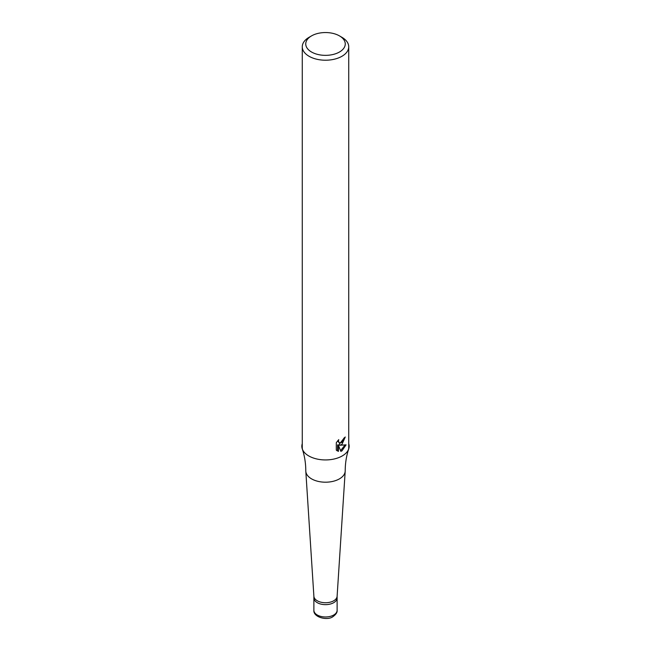 <?xml version="1.0" encoding="UTF-8"?>
<svg xmlns="http://www.w3.org/2000/svg" width="651" height="651" viewBox="0 0 651 651"><rect width="100%" height="100%" fill="white"/><g stroke="black" fill="none" stroke-linecap="round" stroke-linejoin="round"><path stroke-width="0.98" d="M337.12 596.039A11.62 6.705 180 0 1 337.112 596.292A11.62 6.705 180 0 1 333.719 600.783A11.62 6.705 180 0 1 321.252 602.281A11.62 6.705 180 0 1 313.888 596.292L305.807 471.251A19.709 11.376 180 0 1 305.791 470.828C305.758 463.097 304.578 455.781 302.259 448.865A23.664 13.663 180 0 1 302.267 443.673M337.12 610.272C337.397 612.314 336.022 614.43 332.995 616.611C327.526 620.973 313.107 617.319 313.88 610.272A11.62 6.705 180 0 0 321.057 616.464A11.62 6.705 180 0 0 333.719 615.016A11.62 6.705 180 0 0 337.12 610.272L337.12 597.935A11.62 6.705 180 0 1 333.719 602.68A11.62 6.705 180 0 1 321.057 604.136A11.62 6.705 180 0 1 313.88 597.935L313.88 596.161M348.733 443.673A23.664 13.663 180 0 1 348.741 448.865C346.422 455.781 345.242 463.097 345.209 470.828A19.709 11.376 180 0 1 345.193 471.251A19.709 11.376 180 0 1 339.44 478.867A19.709 11.376 180 0 1 318.298 481.414A19.709 11.376 180 0 1 305.807 471.251M348.741 448.865A23.664 13.663 180 0 1 342.239 455.936A23.664 13.663 180 0 1 318.567 459.337A23.664 13.663 180 0 1 302.259 448.865M339.464 35.886A19.75 11.401 180 0 1 339.464 52.015A19.75 11.401 180 0 1 311.536 52.015A19.75 11.401 180 0 1 311.536 35.886A19.75 11.401 180 0 1 339.464 35.886L341.93 37.31A23.233 13.419 180 0 1 348.733 46.799L348.733 447.587A23.233 13.419 180 0 1 348.497 449.499M336.307 450.15L336.307 442.664L338.748 439.637L338.422 441.126L339.317 442.9L341.93 442.411L343.606 439.734L343.858 438.18A23.233 13.419 0 0 0 345.266 437L341.93 444.421L339.7 445.26L346.072 444.853L341.93 450.883L340.839 451.338L338.43 445.325L338.43 451.395L336.307 450.142M348.733 46.799A23.233 13.419 180 0 1 341.93 56.287A23.233 13.419 180 0 1 316.606 59.192A23.233 13.419 180 0 1 302.267 46.799A23.233 13.419 180 0 1 309.07 37.31L311.536 35.886L309.07 37.31M302.503 449.499A23.233 13.419 180 0 1 302.267 447.587L302.267 46.799M344.33 437.814L338.878 444.788L339.7 445.26M339.326 442.9L337.592 440.882M336.901 450.671L337.592 450.907L337.592 444.845L338.43 445.325M340.579 450.663L344.981 445.089M337.592 450.907L338.43 451.395M337.12 596.161L337.12 597.935A11.62 6.705 180 0 1 333.719 602.68A11.62 6.705 180 0 1 321.057 604.136A11.62 6.705 180 0 1 313.88 597.935L313.88 610.272M337.112 596.292L345.193 471.251"/></g></svg>
